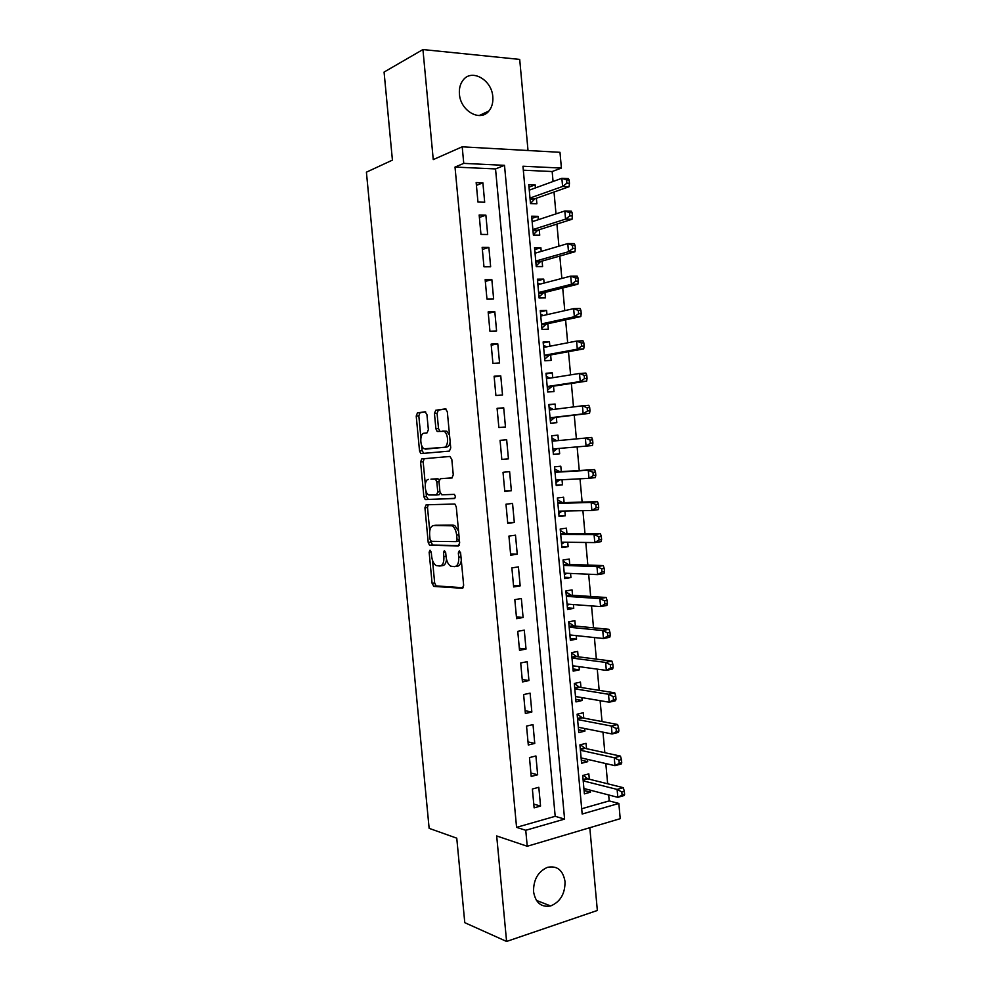 <?xml version="1.0" encoding="UTF-8"?>
<svg xmlns="http://www.w3.org/2000/svg" width="991" height="991" viewBox="0 0 991 991"><rect width="100%" height="100%" fill="white"/><g stroke="black" fill="none" stroke-linecap="round" stroke-linejoin="round"><path stroke-width="1.49" d="M430.007 550.191L429.14 552.222L432.101 583.377L433.897 586.412L462.314 588.282L463.652 585.359L460.617 553.028L459.279 550.872L458.338 552.966L458.734 557.14C458.969 563.024 457.545 566.195 454.473 566.641L450.732 566.171C448.229 564.585 446.681 561.451 446.086 556.756L445.69 552.644L444.389 550.525L443.485 552.594L443.881 556.694C444.117 562.479 442.754 565.588 439.781 566.034L436.201 565.588C433.761 564.04 432.249 560.956 431.655 556.323L431.271 552.272L430.007 550.191M459.428 94.058C460.419 111.042 480.325 122.24 488.873 111.017C491.932 107.276 493.245 102.544 492.8 96.796C491.92 79.912 471.753 68.317 463.107 80.122C460.22 83.839 458.994 88.484 459.428 94.058M533.542 891.627C535.524 902.789 541.222 907.558 550.637 905.96C560.336 901.884 565.13 893.746 565.031 881.544C563.012 870.148 557.153 865.428 547.428 867.348C538.063 871.572 533.431 879.661 533.542 891.627M426.923 414.56L425.102 411.785L417.446 412.875L416.22 416.047L419.527 450.905L420.803 453.605L449.406 451.103L450.732 447.895L447.325 411.711L445.43 408.874L435.73 410.262L434.454 413.507L435.891 428.769L437.18 431.481L444.092 431.382C448.725 433.575 448.688 447.3 444.067 447.313L424.185 448.799C419.75 446.755 419.639 433.327 424.086 433.203L427.096 432.856L428.36 429.685L426.923 414.56M463.751 163.379L462.202 146.817L559.977 152.304L561.414 168.074L522.963 166.228L582.175 814.02L618.842 803.453L620.217 818.69L527.237 846.264L525.75 830.285L564.585 819.099L504.506 165.336L463.751 163.379L455.018 167.07L516.571 827.349L525.75 830.285M527.237 846.264L496.689 835.958L506.587 941.45L464.779 922.671L456.764 838.175L429.14 828.352L366.41 172.174L392.424 160.121L384.074 72.07L422.934 49.55L433.253 159.601L462.202 146.817M426.155 504.791L424.928 507.776L428.211 542.461L429.599 545.31L458.325 545.917L459.663 542.895L456.281 506.909L454.881 504.035L426.155 504.791M423.875 496.739L420.58 461.967L421.807 458.895L449.902 456.455L451.809 459.378L453.259 474.825L451.933 477.984L440.289 478.703L439.001 481.799L439.954 491.858L441.813 494.794L454.312 494.373C455.587 496.082 455.6 497.482 454.349 498.547L425.213 499.514L423.875 496.739L426.452 496.454L425.944 490.979M528.017 150.508L519.705 59.41L422.934 49.55M506.587 941.45L597.35 910.469L589.806 827.708M535.425 187.918L535.152 184.871L528.996 187.126M535.152 184.871L528.773 184.623L530.495 203.576L536.874 203.762L536.366 198.25M538.324 219.68L538.014 216.335L531.845 218.392M538.014 216.335L531.647 216.199L533.381 235.115L539.736 235.201L539.24 229.701M541.21 251.404L540.888 247.75L534.694 249.596M540.888 247.75L534.533 247.713L536.255 266.604L542.597 266.579L542.102 261.091M544.096 283.067L543.737 279.115L537.543 280.763M543.737 279.115L537.395 279.177L539.116 298.031L545.446 297.907L544.951 292.432M546.982 314.68L546.598 310.431L540.38 311.868M546.598 310.431L540.268 310.592L541.99 329.408L548.308 329.185L547.8 323.723M549.856 346.231L549.448 341.684L543.217 342.923M549.448 341.684L543.13 341.945L544.852 360.736L551.145 360.414L550.649 354.951M552.73 377.732L552.284 372.889L546.053 373.917M552.284 372.889L545.991 373.26L547.701 392.015L553.994 391.594L553.498 386.143M555.592 409.184L555.121 404.043L548.878 404.873M555.121 404.043L548.841 404.514L550.55 423.231L556.831 422.711L556.335 417.273M558.453 440.586L557.958 435.148L551.702 435.767M559.172 448.428L559.655 453.791L553.387 454.287M562.021 479.755L562.479 484.81L556.199 485.107M561.278 471.629L560.795 466.204L554.539 466.86L556.236 485.528L562.479 484.81M564.87 511.034L565.304 515.778L559.011 515.865M564.102 502.623L563.619 497.197L557.376 497.965L559.073 516.596L565.304 515.778M567.719 542.263L568.128 546.685L561.81 546.586M566.926 533.554L566.431 528.141L560.212 529.008L561.909 547.602L568.128 546.685M570.556 573.43L570.94 577.555L564.61 577.245M569.738 564.436L569.243 559.035L563.037 560.002L564.734 578.571L570.94 577.555M573.393 604.547L573.739 608.363L567.409 607.867M572.55 595.281L572.055 589.88L565.861 590.946L567.558 609.477L573.739 608.363M576.229 635.615L576.551 639.133L570.197 638.427M575.362 626.064L574.867 620.676L568.685 621.828L570.37 640.335L576.551 639.133M579.054 666.633L579.351 669.842L572.984 668.937M578.162 656.798L577.666 651.421L571.497 652.673L573.182 671.142L579.351 669.842M581.878 697.602L582.138 700.501L575.771 699.411M580.949 687.469L580.466 682.105L574.309 683.456L575.994 701.901L582.138 700.501M584.69 728.509L584.925 731.11L578.546 729.822M583.749 718.103L583.253 712.752L577.121 714.189L578.794 732.609L584.925 731.11M587.502 759.379L587.713 761.67L581.321 760.184M586.536 748.688L586.04 743.337L579.921 744.873L581.593 763.268L587.713 761.67M532.378 789.022L534.124 807.851L540.553 806.067L538.807 787.288L532.378 789.022M529.467 757.595L531.213 776.448L537.655 774.764L535.908 755.96L529.467 757.595M526.543 726.106L528.302 745.009L534.756 743.423L533.009 724.582L526.543 726.106M523.62 694.567L525.379 713.495L531.845 712.021L530.098 693.155L523.62 694.567M520.696 662.979L522.455 681.944L528.934 680.569L527.187 661.666L520.696 662.979M517.76 631.341L519.519 650.331L526.023 649.055L524.276 630.127L517.76 631.341M514.825 599.642L516.584 618.669L523.099 617.492L521.353 598.527L514.825 599.642M511.876 567.893L513.648 586.945L520.176 585.879L518.417 566.877L511.876 567.893M508.928 536.081L510.699 555.171L517.252 554.204L515.493 535.177L508.928 536.081M505.98 504.221L507.751 523.347L514.317 522.48L512.545 503.428L505.98 504.221M503.019 472.311L504.791 491.462L511.368 490.706L509.609 471.617L503.019 472.311M500.059 440.338L501.83 459.527L508.433 458.87L506.661 439.744L500.059 440.338M497.086 408.317L498.869 427.53L505.472 426.985L503.701 407.821L497.086 408.317M494.113 376.233L495.896 395.483L502.524 395.037L500.752 375.849L494.113 376.233M491.127 344.1L492.923 363.387L499.563 363.04L497.779 343.827L491.127 344.1M488.154 311.905L489.938 331.229L496.59 330.994L494.819 311.731L488.154 311.905M485.156 279.66L486.953 299.009L493.629 298.886L491.846 279.598L485.156 279.66M482.159 247.354L483.967 266.74L490.644 266.728L488.86 247.403L482.159 247.354M479.161 214.997L480.969 234.421L487.671 234.508L485.875 215.146L479.161 214.997M516.571 827.349L555.195 816.311L495.537 168.928L455.018 167.07M484.686 202.238L482.89 182.839L476.163 182.579L477.959 202.04L484.686 202.238M581.705 808.755L609.205 800.901L608.672 794.955M607.656 783.782L605.823 763.578M604.844 752.689L602.974 732.151M602.02 721.559L600.125 700.674M599.183 690.368L597.263 669.136M596.359 659.114L594.402 637.56M593.522 627.823L591.528 605.91M590.673 596.471L588.666 574.223M587.836 565.068L585.78 542.473M584.975 533.604L582.906 510.662M582.126 502.09L580.008 478.802M579.264 470.527L577.121 446.891M576.39 438.902L574.247 415.167M573.492 406.917L571.373 383.455M570.593 374.883L568.487 351.681M567.682 342.787L565.601 319.858M564.771 310.641L562.715 287.985M561.847 278.446L559.816 256.062M558.924 246.189L556.917 224.077M556.001 213.87L554.019 192.031M553.065 181.502L552.16 171.53L523.335 170.204M589.311 779.211L588.827 773.872L582.72 775.507L584.393 793.865L590.5 792.168L590.314 790.186M559.655 453.791L553.399 454.411L551.69 435.718L557.958 435.148M552.16 171.53L561.414 168.074M609.205 800.901L618.842 803.453M555.195 816.311L564.585 819.099M495.537 168.928L504.506 165.336M590.5 792.168L584.083 790.496M540.553 806.067L533.777 804.097M537.655 774.764L530.891 773.017M534.756 743.423L528.005 741.9M531.845 712.021L525.119 710.72M528.934 680.569L522.22 679.492M526.023 649.055L519.321 648.213M523.099 617.492L516.422 616.873M520.176 585.879L513.511 585.483M517.252 554.204L510.588 554.043M514.317 522.48L507.677 522.542M511.368 490.706L504.753 490.991M506.661 439.744L500.059 440.4M508.433 458.87L501.818 459.39M503.701 407.821L497.123 408.713M500.752 375.849L494.175 376.976M497.779 343.827L491.226 345.178M494.819 311.731L488.278 313.317M491.846 279.598L485.317 281.419M488.86 247.403L482.357 249.459M485.875 215.146L479.396 217.438M482.89 182.839L476.423 185.367M440.735 565.898L442.37 565.65C444.649 565.502 446.037 563.384 446.495 559.296M455.476 566.493L457.086 566.257C459.304 566.146 460.716 564.201 461.31 560.398M432.522 560.41L434.665 582.981L436.102 585.904L463.218 587.75M430.676 540.975L432.584 545.075L459.106 545.521M428.186 504.729L427.505 507.466L429.722 530.903M430.032 539.253L431.296 541.321L456.133 541.631L457.074 539.525L456.653 535.115C456.071 530.482 454.547 527.385 452.094 525.812L433.637 525.527C430.713 526.122 429.376 529.268 429.636 534.979L430.032 539.253M456.318 541.606L459.465 540.752M458.56 531.102L454.72 525.478L450.583 525.416M435.619 525.267L453.209 525.081M425.288 484.116L423.169 461.719L420.58 461.967M424.21 458.684L423.169 461.719M452.367 477.835L440.289 478.703M454.819 498.324L425.672 499.625M428.533 479.421C423.999 479.31 424.222 492.936 428.769 494.98L436.486 495.017L437.762 491.957L436.808 481.923L435.483 479.149L430.949 479.161M436.597 495.005L439.087 494.732L440.277 493.283M439.087 480.201L438.084 478.876L434.975 479.025M431.135 479.149L437.576 478.752M426.452 496.454L428.248 499.328M450.162 441.875C449.641 445.009 448.477 446.743 446.706 447.065L425.585 449.121M449.53 435.185L446.73 431.172L442.692 431.023M446 408.986L438.369 410.076L437.081 413.321L438.517 428.558L439.979 431.345M421.609 445.281L422.116 450.67L423.863 453.482M425.647 411.884L420.035 412.69L418.821 415.861L420.902 437.824M583.897 788.514L617.827 797.334L617.108 789.418L623.314 787.684L587.638 778.79L583.414 775.321M621.815 791.933L622.1 795.104L624.59 794.398L624.305 791.239L621.815 791.933L617.108 789.418L583.204 780.871M624.59 794.398L624.02 795.562L617.827 797.334L622.1 795.104M623.314 787.684L624.305 791.239M581.11 757.904L614.965 765.671L614.247 757.756L620.465 756.121L585.024 748.354L580.392 744.761M618.954 760.221L619.239 763.392L621.729 762.736L621.444 759.564L618.954 760.221L614.247 757.756L580.404 750.249M621.729 762.736L621.171 764.011L614.965 765.671L619.239 763.392M620.465 756.121L621.444 759.564M578.31 727.245L612.091 733.972L611.373 726.031L617.616 724.495L582.237 717.818L577.344 714.139M616.08 728.459L616.377 731.631L618.867 731.011L618.582 727.84L616.08 728.459L611.373 726.031L577.604 719.565M618.867 731.011L618.322 732.411L612.091 733.972L616.377 731.631M617.616 724.495L618.582 727.84M575.498 696.524L609.217 702.21L608.499 694.257L614.754 692.833L579.45 687.234L574.309 683.505M575.548 697.045L576.279 696.661M613.218 696.636L613.503 699.819L616.006 699.237L615.721 696.054L613.218 696.636L608.499 694.257L574.805 688.844M616.006 699.237L615.473 700.748L609.217 702.21L613.503 699.819M614.754 692.833L615.721 696.054M572.699 665.766L606.343 670.387L605.625 662.422L611.893 661.096L576.663 656.599L571.534 653.007M572.773 666.571L573.925 665.927M610.332 664.763L610.617 667.946L613.132 667.414L612.847 664.218L610.332 664.763L605.625 662.422L571.993 658.061M613.132 667.414L612.611 669.036L606.343 670.387L610.617 667.946M611.893 661.096L612.847 664.218M569.887 634.946L603.469 638.514L602.739 630.536L609.019 629.322L573.863 625.916L568.747 622.472M569.986 636.061L571.559 635.12M607.446 632.828L607.743 636.024L610.258 635.528L609.961 632.332L607.446 632.828L602.739 630.536L569.181 627.229M610.258 635.528L609.738 637.275L603.469 638.514L607.743 636.024M609.019 629.322L609.961 632.332M567.063 604.076L600.583 606.591L599.852 598.601L606.158 597.486L571.064 595.182L565.948 591.875M567.186 605.489L569.181 604.237M604.56 600.843L604.857 604.039L607.372 603.581L607.087 600.385L604.56 600.843L599.852 598.601L566.356 596.347M607.372 603.581L606.876 605.451L600.583 606.591L604.857 604.039M606.158 597.486L607.087 600.385M564.238 573.157L597.684 574.607L596.966 566.604L603.271 565.588L568.252 564.387L563.148 561.24M564.399 574.867L566.802 573.269M601.673 568.797L601.958 572.005L604.485 571.596L604.2 568.388L601.673 568.797L596.966 566.604L563.532 565.415M604.485 571.596L603.99 573.566L597.684 574.607L601.958 572.005M603.271 565.588L604.2 568.388M561.414 542.188L594.786 542.572L594.067 534.558L600.397 533.641L565.44 533.554L560.349 530.544M561.6 544.208L564.424 542.213M598.775 536.701L599.06 539.909L601.599 539.538L601.302 536.329L598.775 536.701L594.067 534.558L560.708 534.434M601.599 539.538L601.116 541.643L594.786 542.572L599.06 539.909M600.397 533.641L601.302 536.329M558.577 511.158L591.887 510.476L591.169 502.449L597.499 501.644L562.628 502.66L557.549 499.811M558.788 513.487L562.033 511.083M595.876 504.543L596.161 507.764L598.7 507.442L598.415 504.221L595.876 504.543L591.169 502.449L557.871 503.391M598.7 507.442L598.23 509.647L591.887 510.476L596.161 507.764M597.499 501.644L598.415 504.221M555.74 480.09L588.988 478.331L588.258 470.291L594.612 469.585L559.804 471.716L554.737 469.016M555.988 482.716L559.63 479.879M592.965 472.335L593.25 475.556L595.802 475.271L595.504 472.05L592.965 472.335L588.258 470.291L555.034 472.311M595.802 475.271L595.331 477.612L588.988 478.331L593.25 475.556M594.612 469.585L595.504 472.05M556.855 440.735L551.913 438.171M553.164 451.896L557.301 448.576M552.904 448.96L586.077 446.123L585.347 438.072L552.185 441.168M592.891 443.064L592.445 445.516L586.077 446.123L590.339 443.299L592.891 443.064L592.606 439.831L590.054 440.078L590.339 443.299M590.054 440.078L585.347 438.072L591.714 437.477L592.606 439.831M553.312 409.469L549.101 407.276M550.352 421.014L554.861 417.446L589.534 413.358L583.154 413.866L582.423 405.79L549.336 409.977M550.055 417.781L583.154 413.866L587.428 410.98L589.979 410.782L589.695 407.561L587.13 407.747L587.428 410.98M587.13 407.747L582.423 405.79L588.815 405.307L589.695 407.561M589.979 410.782L589.534 413.358M550.005 378.166L546.264 376.332M547.528 390.095L552.024 386.366L586.635 381.151L580.231 381.547L579.5 373.458L546.487 378.723M547.205 386.54L580.231 381.547L584.504 378.612L587.068 378.463L586.771 375.217L584.207 375.378L584.504 378.612M584.207 375.378L579.5 373.458L585.904 373.087L586.771 375.217M587.068 378.463L586.635 381.151M546.698 346.838L543.44 345.326M544.703 359.114L549.187 355.224L583.724 348.882L577.307 349.179L576.576 341.077L543.625 347.432M544.344 355.261L577.307 349.179L581.568 346.181L584.145 346.07L583.848 342.836L581.283 342.936L581.568 346.181M581.283 342.936L576.576 341.077L582.993 340.817L583.848 342.836M584.145 346.07L583.724 348.882M543.378 315.485L540.603 314.283M541.866 328.095L546.338 324.045L580.8 316.563L574.371 316.748L573.64 308.635L540.764 316.079M541.482 323.921L574.371 316.748L578.645 313.701L581.221 313.627L580.924 310.381L578.348 310.456L578.645 313.701M578.348 310.456L573.64 308.635L580.069 308.474L580.924 310.381M581.221 313.627L580.8 316.563M540.07 284.12L537.766 283.178M539.03 297.015L543.489 292.803L577.889 284.194L571.435 284.268L570.705 276.142L537.902 284.677M538.621 292.531L571.435 284.268L575.709 281.159L578.286 281.134L577.988 277.876L575.412 277.901L575.709 281.159M575.412 277.901L570.705 276.142L577.158 276.093L577.988 277.876M578.286 281.134L577.889 284.194M536.75 252.717L534.917 252.024M536.181 265.885L540.64 261.5L574.953 251.751L568.5 251.726L567.769 243.575L535.029 253.225M535.747 261.091L568.5 251.726L572.761 248.568L575.35 248.58L575.053 245.322L572.464 245.297L572.761 248.568M572.464 245.297L567.769 243.575L574.223 243.637L575.053 245.322M575.35 248.58L574.953 251.751M533.431 221.29L532.068 220.82M533.344 234.694L537.779 230.16L572.03 219.271L565.551 219.122L564.82 210.972L532.155 221.711M532.873 229.59L565.551 219.122L569.813 215.902L572.402 215.964L572.117 212.706L569.515 212.644L569.813 215.902M569.515 212.644L564.82 210.972L571.287 211.133L572.117 212.706M572.402 215.964L572.03 219.271M530.111 189.851L529.219 189.566M530.482 203.465L534.917 198.757L569.094 186.717L562.603 186.469L561.86 178.293L529.268 190.148M529.987 198.051L562.603 186.469L566.864 183.199L569.453 183.298L569.168 180.028L566.567 179.916L566.864 183.199M566.567 179.916L561.86 178.293L568.351 178.578L569.168 180.028M569.453 183.298L569.094 186.717M431.221 551.925L429.14 552.222M460.567 552.644L458.338 552.966M445.64 552.284L443.485 552.594M446.049 556.385L443.881 556.694M460.976 556.818L458.734 557.14M436.461 586.003L433.897 586.412M434.665 582.981L432.101 583.377M432.584 545.075L430.02 545.422M430.788 542.114L428.211 542.461M427.505 507.466L424.928 507.776M459.316 539.215L457.074 539.525M458.907 534.818L456.653 535.115M436.226 525.193L433.637 525.527M439.942 491.722L437.762 491.957M438.988 481.688L436.808 481.923M446.706 447.065L444.067 447.313M438.517 428.558L435.891 428.769M437.081 413.321L434.454 413.507M438.369 410.076L435.73 410.262M422.116 450.67L419.527 450.905M418.821 415.861L416.22 416.047M420.035 412.69L417.446 412.875M587.799 778.839L583.129 780.103M587.081 778.443L583.08 779.521M585.024 748.354L580.342 749.543M584.306 747.982L580.292 748.998M582.237 717.818L577.555 718.933M581.519 717.472L577.505 718.425M579.45 687.234L574.755 688.274M578.732 686.899L574.706 687.791M576.663 656.599L571.943 657.566M575.944 656.29L571.906 657.12M573.863 625.916L569.144 626.808M573.145 625.631L569.094 626.386M571.064 595.182L566.319 596M570.345 594.91L566.295 595.616M568.252 564.387L563.507 565.13M567.546 564.139L563.47 564.783M565.44 533.554L560.683 534.223M564.734 533.331L560.658 533.901M562.628 502.66L557.859 503.255M561.909 502.462L557.834 502.97M557.363 480.003L555.753 480.177M559.804 471.716L555.022 472.236M559.097 471.543L554.997 471.976M557.016 448.762L552.916 449.158M556.273 440.561L552.173 440.945M554.192 417.756L550.079 418.078M554.861 417.446L550.055 417.83M551.714 409.679L549.336 409.853M551.355 386.688L547.243 386.961M552.024 386.366L547.218 386.676M548.519 355.583L544.393 355.781M549.187 355.224L544.369 355.459M545.682 324.416L541.544 324.54M546.338 324.045L541.507 324.193M542.833 293.2L538.683 293.262M543.489 292.803L538.646 292.878M539.984 261.921L535.821 261.921M540.64 261.5L535.784 261.513M537.122 230.606L532.96 230.544M537.779 230.16L532.923 230.085M534.26 199.228L530.086 199.092M534.917 198.757L530.049 198.609M488.873 111.017L479.186 115.551M550.637 905.96L536.428 900.398M436.102 585.904L433.538 586.313M432.175 544.963L429.599 545.31M454.72 525.478L452.094 525.812M438.084 478.876L435.483 479.149M427.79 499.216L425.213 499.514M446.73 431.172L444.092 431.382M439.806 431.258L437.18 431.481M423.392 453.358L420.803 453.605M587.638 778.79L583.129 780.004M584.814 748.292L580.33 749.431M581.977 717.744L577.542 718.797M579.14 687.147L574.73 688.126M576.304 656.5L571.931 657.392M573.455 625.804L569.119 626.622M570.605 595.058L566.307 595.802M567.756 564.263L563.495 564.932M564.895 533.418L560.671 534.013M562.033 502.524L557.834 503.044M559.172 471.58L555.01 472.026M556.31 440.586L552.173 440.97"/></g></svg>
